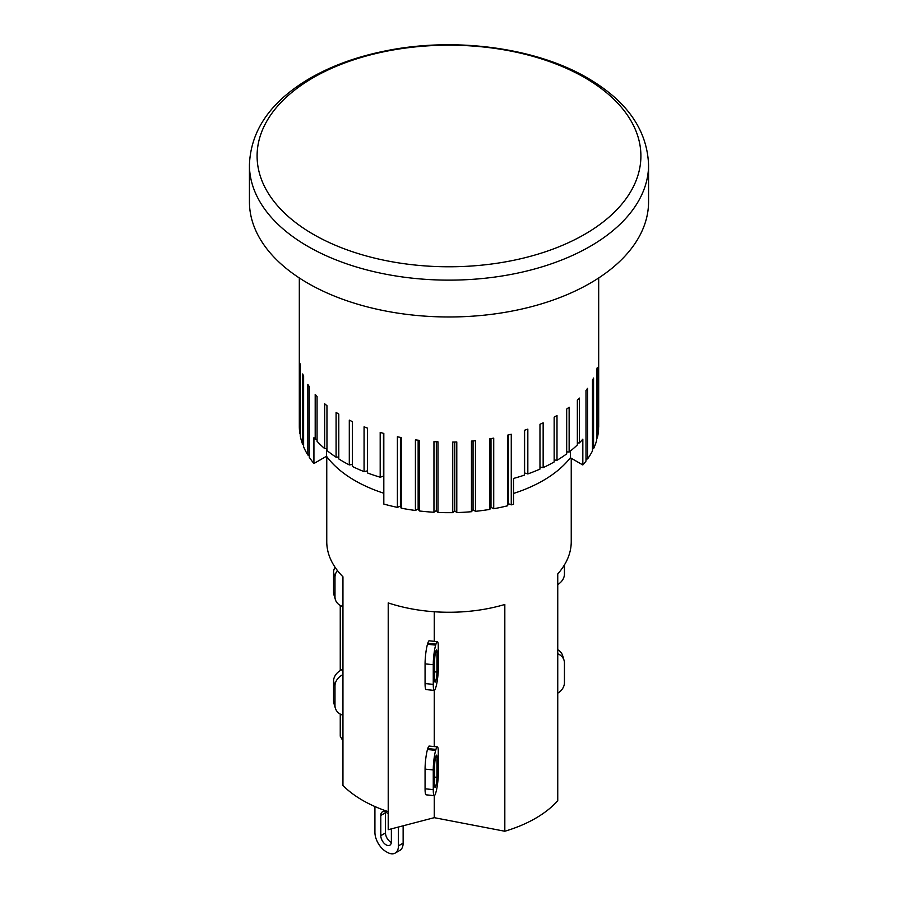 <?xml version="1.0" encoding="UTF-8"?>
<svg xmlns="http://www.w3.org/2000/svg" width="898" height="898" viewBox="0 0 898 898"><rect width="100%" height="100%" fill="white"/><g stroke="black" fill="none" stroke-linecap="round" stroke-linejoin="round"><path stroke-width="1.35" d="M648.569 164.906L648.569 201.758A199.569 115.225 180 0 1 590.121 283.229A199.569 115.225 180 0 1 372.625 308.205A199.569 115.225 180 0 1 249.431 201.758L249.431 164.906A199.569 115.225 0 0 0 372.625 271.364A199.569 115.225 0 0 0 590.121 246.389A199.569 115.225 0 0 0 648.569 164.906C647.189 129.918 626.894 100.991 587.707 78.104C535.837 47.616 455.174 36.852 386.353 50.737C356.136 56.709 329.757 66.441 307.206 79.933C269.95 102.63 250.699 130.951 249.431 164.906M438.258 671.12A14.132 1.964 -84.3 0 1 435.957 686.936L435.676 687.879A14.132 1.964 -84.3 0 1 434.273 690.405A14.132 1.964 -84.3 0 1 433.263 684.377L433.263 664.688A14.132 1.964 -84.3 0 1 435.676 645.101L435.957 644.158A14.132 1.964 -84.3 0 1 437.36 641.632A14.132 1.964 -84.3 0 1 438.258 644.607L438.258 671.12M434.677 679.651L434.677 659.963A5.826 0.808 -84.3 0 1 435.676 651.892L435.957 650.949A5.826 0.808 -84.3 0 1 436.529 649.905A5.826 0.808 -84.3 0 1 436.944 652.386L436.944 672.074A5.826 0.808 -84.3 0 1 435.957 680.145L435.676 681.088A5.826 0.808 -84.3 0 1 435.092 682.132A5.826 0.808 -84.3 0 1 434.677 679.651M437.36 641.632L429.165 640.813A14.132 1.964 95.7 0 0 427.762 643.338L427.482 644.293A14.132 1.964 95.7 0 0 425.068 663.869L425.068 683.558A14.132 1.964 95.7 0 0 426.079 689.585L434.273 690.405M434.262 641.329L434.262 611.751M326.76 456.599L326.76 541.696A122.24 70.572 180 0 0 342.946 576.785L342.946 785.492A122.24 70.572 0 0 0 388.217 811.635L388.217 602.917A122.24 70.572 180 0 0 504.822 604.477L504.822 831.245A122.24 70.572 0 0 0 557.748 800.702L557.748 573.923A122.24 70.572 180 0 0 571.24 541.696L571.24 458.261M434.262 746.564L434.262 690.405M342.946 606.554A14.132 11.371 -16.7 0 1 335.369 599.583A14.132 11.371 -16.7 0 1 334.988 596.923L334.988 577.234A14.132 11.371 -16.7 0 1 337.401 570.488M335.033 567.21A14.132 11.371 163.3 0 0 333.562 572.509L333.562 592.197A14.132 11.371 163.3 0 0 333.955 594.858L335.369 599.583M340.252 670.615L340.252 605.443M564.438 564.909L564.438 574.024A14.132 11.371 -16.7 0 1 557.748 584.553M383.581 493.159A133.05 76.813 180 0 1 326.502 456.251L313.93 463.514L313.93 437.708A149.685 86.421 0 0 0 315.198 439.201L315.198 394.39A149.685 86.421 0 0 0 317.061 396.467L317.061 441.277A149.685 86.421 0 0 0 324.661 448.585L324.661 403.763A149.685 86.421 0 0 0 326.962 405.694L326.962 450.504A149.685 86.421 0 0 0 336.088 457.194L338.793 457.003M324.661 448.585L326.962 448.573M315.198 439.201L317.061 439.335M336.088 457.194L336.088 412.384A149.685 86.421 0 0 0 338.793 414.124L338.793 458.945A149.685 86.421 0 0 0 343.159 461.572A149.685 86.421 0 0 0 349.3 464.917L349.3 420.107A149.685 86.421 0 0 0 352.353 421.645L352.353 466.455A149.685 86.421 0 0 0 364.072 471.63L364.072 426.819A149.685 86.421 0 0 0 367.439 428.11L367.439 472.932A149.685 86.421 0 0 0 380.191 477.208L383.468 476.165L383.581 476.816L383.816 504.059A149.685 86.421 0 0 0 397.399 507.381L397.399 436.776A149.685 86.421 0 0 0 401.215 437.551L401.215 508.167A149.685 86.421 0 0 0 415.415 510.479L415.415 439.863A149.685 86.421 0 0 0 419.366 440.357L419.366 510.973A149.685 86.421 0 0 0 433.959 512.242L433.959 441.636A149.685 86.421 0 0 0 437.988 441.838L437.988 512.455A149.685 86.421 0 0 0 452.738 512.657L452.738 442.041A149.685 86.421 0 0 0 456.79 441.951L456.79 512.567A149.685 86.421 0 0 0 471.461 511.703L471.461 441.098A149.685 86.421 0 0 0 475.457 440.705L475.457 511.321A149.685 86.421 0 0 0 489.837 509.402L489.837 438.796A149.685 86.421 0 0 0 493.72 438.123L493.72 508.739A149.685 86.421 0 0 0 507.561 505.799L507.561 435.182A149.685 86.421 0 0 0 511.265 434.239L511.265 504.856A149.685 86.421 0 0 0 513.51 504.249L513.51 478.443A149.685 86.421 0 0 0 524.365 475.132L524.6 472.977L527.833 473.931A149.685 86.421 0 0 0 539.979 469.093L539.979 424.271A149.685 86.421 0 0 0 543.155 422.835L543.155 467.645A149.685 86.421 0 0 0 554.156 461.965L554.156 417.155A149.685 86.421 0 0 0 556.996 415.482L556.996 460.304A149.685 86.421 0 0 0 566.683 453.872L566.683 409.061A149.685 86.421 0 0 0 569.141 407.198L569.141 452.008A149.685 86.421 0 0 0 577.347 444.937L577.347 400.126A149.685 86.421 0 0 0 579.378 398.095L579.378 442.916A149.685 86.421 0 0 0 582.836 439.156L582.836 464.962L570.365 457.756A133.05 76.813 180 0 1 513.51 493.451M364.072 471.63L367.439 470.855M349.3 464.917L352.353 464.468M326.502 456.251L326.502 448.585M570.365 457.756L570.365 451.054M577.347 442.95L579.378 442.916M566.683 451.874L569.141 452.008M554.156 459.933L556.996 460.304M539.979 466.982L543.155 467.645M383.468 476.165L383.468 433.352M380.191 477.208L380.191 432.398A149.685 86.421 0 0 0 383.816 433.442L383.816 504.059M299.315 277.965L299.315 426.269A149.685 86.421 0 0 0 299.898 433.846L299.898 363.23A149.685 86.421 0 0 0 300.302 365.565L300.302 436.17A149.685 86.421 0 0 0 302.716 444.577L302.716 373.961A149.685 86.421 0 0 0 303.625 376.24L303.625 446.856A149.685 86.421 0 0 0 307.846 455.017L307.846 384.4A149.685 86.421 0 0 0 309.249 386.6L309.249 457.205A149.685 86.421 0 0 0 313.93 463.514M524.365 475.132L524.365 430.322A149.685 86.421 0 0 0 527.833 429.109L527.833 473.931M582.836 464.962A149.685 86.421 0 0 0 585.99 461.101L585.99 390.484A149.685 86.421 0 0 0 587.561 388.329L587.561 458.945A149.685 86.421 0 0 0 592.467 450.908L592.467 380.292A149.685 86.421 0 0 0 593.567 378.047L593.567 448.663A149.685 86.421 0 0 0 596.687 440.334L596.687 369.718A149.685 86.421 0 0 0 597.293 367.405L597.293 438.022A149.685 86.421 0 0 0 598.573 429.536L598.573 358.919A149.685 86.421 0 0 0 598.674 356.585L598.674 427.201A149.685 86.421 0 0 0 598.685 426.269L598.685 277.965M303.625 444.779L302.716 444.577M309.249 455.219L307.846 455.017M401.215 508.167L400.418 506.113L400.418 437.393M400.418 506.113L397.399 507.381M419.366 510.973L418.142 508.998L418.142 440.211M418.142 508.998L415.415 510.479M437.988 512.455L436.338 510.58L436.338 441.76M436.338 510.58L433.959 512.242M456.79 512.567L454.747 510.827L454.747 442.007M454.747 510.827L452.738 512.657M475.457 511.321L473.055 509.75L473.055 440.952M473.055 509.75L471.461 511.703M493.72 508.739L490.993 507.348L490.993 438.606M490.993 507.348L489.837 509.402M511.265 504.856L508.257 503.677L508.257 435.014M508.257 503.677L507.561 505.799M524.6 472.977L524.6 430.243M587.561 458.945L585.99 459.091M593.567 448.663L592.467 448.843M597.293 438.022L596.687 438.168M391.371 828.876L391.371 841.796A7.487 4.322 60 0 1 389.822 845.22A7.487 4.322 60 0 1 384.063 843.211A7.487 4.322 60 0 1 380.797 835.679L380.797 815.485A7.487 4.322 60 0 1 382.346 811.893A7.487 4.322 60 0 1 388.217 814.015M385.523 811.972A7.487 4.322 -120 0 0 385.5 812.769L385.5 832.962A7.487 4.322 -120 0 0 391.348 842.425M385.5 812.769L380.797 815.485M398.431 827.024L398.431 845.871A15.805 9.126 60 0 1 395.165 853.1A15.805 9.126 60 0 1 387.263 852.314L386.084 851.641A15.805 9.126 60 0 1 374.915 832.289L374.915 806.539M395.165 853.1L399.868 850.384A15.805 9.126 -120 0 0 403.135 843.155L398.431 845.871M403.135 825.801L403.135 843.155M388.217 811.635L388.217 829.696L434.262 817.674L504.822 831.245M342.946 669.291A14.132 11.371 163.3 0 0 333.562 681.133L333.562 700.833A14.132 11.371 163.3 0 0 333.955 703.493L335.369 708.219A14.132 11.371 -16.7 0 1 334.988 705.559L334.988 685.87A14.132 11.371 -16.7 0 1 342.946 674.645M342.946 715.19A14.132 11.371 -16.7 0 1 335.369 708.219M557.748 653.778A14.132 11.371 -16.7 0 1 564.045 660.299A14.132 11.371 -16.7 0 1 564.438 662.971L564.438 682.66A14.132 11.371 -16.7 0 1 557.748 693.189M564.045 660.299L562.631 655.574A14.132 11.371 163.3 0 0 557.748 649.725M437.36 746.878L429.165 746.058A14.132 1.964 95.7 0 0 427.762 748.584L427.482 749.527A14.132 1.964 95.7 0 0 425.068 769.115L425.068 788.803A14.132 1.964 95.7 0 0 426.079 794.831L434.273 795.639A14.132 1.964 -84.3 0 1 433.263 789.623L433.263 769.934A14.132 1.964 -84.3 0 1 435.676 750.346L435.957 749.403A14.132 1.964 -84.3 0 1 437.36 746.878A14.132 1.964 -84.3 0 1 438.258 749.852L438.258 776.355A14.132 1.964 -84.3 0 1 435.957 792.171L435.676 793.125A14.132 1.964 -84.3 0 1 434.273 795.639M434.677 784.886L434.677 765.197A5.826 0.808 -84.3 0 1 435.676 757.137L435.957 756.183A5.826 0.808 -84.3 0 1 436.529 755.151A5.826 0.808 -84.3 0 1 436.944 757.631L436.944 777.32A5.826 0.808 -84.3 0 1 435.957 785.38L435.676 786.334A5.826 0.808 -84.3 0 1 435.092 787.366A5.826 0.808 -84.3 0 1 434.677 784.886M434.262 795.639L434.262 817.674M340.252 714.078L340.252 736.237L342.946 740.895M584.699 77.632A191.914 110.802 180 0 1 498.671 263.002A191.914 110.802 180 0 1 263.63 127.303A191.914 110.802 180 0 1 584.699 77.632M435.676 681.088L434.733 680.998M435.957 680.145L434.688 680.022M436.944 672.074L434.677 671.85M436.944 652.386L435.575 652.251M427.482 644.293L435.676 645.101M427.762 643.338L435.957 644.158M425.068 663.869L433.263 664.688M425.068 683.558L433.263 684.377M334.988 577.234L333.562 572.509M334.988 596.923L333.562 592.197M385.5 832.962L380.797 835.679M334.988 705.559L333.562 700.833M334.988 685.87L333.562 681.133M427.762 748.584L435.957 749.403M435.575 757.497L436.944 757.631M434.677 777.096L436.944 777.32M434.688 785.256L435.957 785.38M434.733 786.233L435.676 786.334M425.068 788.803L433.263 789.623M425.068 769.115L433.263 769.934M427.482 749.527L435.676 750.346"/></g></svg>
